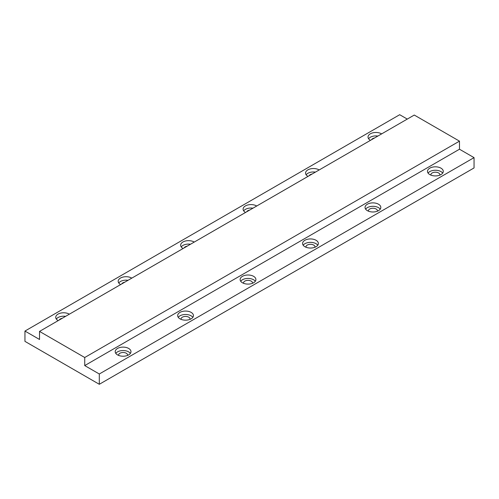 <?xml version="1.0" encoding="UTF-8"?>
<svg xmlns="http://www.w3.org/2000/svg" width="499" height="499" viewBox="0 0 499 499"><rect width="100%" height="100%" fill="white"/><g stroke="black" fill="none" stroke-linecap="round" stroke-linejoin="round"><path stroke-width="0.75" d="M128.673 348.452A7.884 4.553 0 0 0 120.078 347.46A7.884 4.553 0 0 0 115.213 351.67A7.884 4.553 0 0 0 117.521 354.889A7.884 4.553 0 0 0 126.116 355.874A7.884 4.553 0 0 0 130.981 351.67A7.884 4.553 0 0 0 128.673 348.452M130.401 353.386A7.884 4.553 0 0 0 128.673 351.882A7.884 4.553 0 0 0 115.793 353.386M191.129 312.386A7.884 4.553 0 0 0 182.534 311.401A7.884 4.553 0 0 0 177.669 315.611A7.884 4.553 0 0 0 179.977 318.83A7.884 4.553 0 0 0 188.572 319.815A7.884 4.553 0 0 0 193.444 315.611A7.884 4.553 0 0 0 191.129 312.386M192.857 317.327A7.884 4.553 0 0 0 191.129 315.823A7.884 4.553 0 0 0 178.249 317.327M253.592 276.327A7.884 4.553 0 0 0 244.997 275.342A7.884 4.553 0 0 0 240.125 279.552A7.884 4.553 0 0 0 242.439 282.771A7.884 4.553 0 0 0 251.028 283.756A7.884 4.553 0 0 0 255.9 279.552A7.884 4.553 0 0 0 253.592 276.327M255.32 281.268A7.884 4.553 0 0 0 253.592 279.764A7.884 4.553 0 0 0 240.711 281.268M316.048 240.269A7.884 4.553 0 0 0 307.453 239.283A7.884 4.553 0 0 0 302.581 243.487A7.884 4.553 0 0 0 304.895 246.712A7.884 4.553 0 0 0 313.491 247.697A7.884 4.553 0 0 0 318.356 243.487A7.884 4.553 0 0 0 316.048 240.269M317.776 245.209A7.884 4.553 0 0 0 316.048 243.705A7.884 4.553 0 0 0 303.167 245.209M440.96 168.151A7.884 4.553 0 0 0 432.365 167.165A7.884 4.553 0 0 0 427.5 171.369A7.884 4.553 0 0 0 429.807 174.588A7.884 4.553 0 0 0 438.403 175.579A7.884 4.553 0 0 0 443.274 171.369A7.884 4.553 0 0 0 440.96 168.151M442.688 173.091A7.884 4.553 0 0 0 440.96 171.587A7.884 4.553 0 0 0 428.08 173.091M378.504 204.21A7.884 4.553 0 0 0 369.909 203.224A7.884 4.553 0 0 0 365.043 207.428A7.884 4.553 0 0 0 367.351 210.653A7.884 4.553 0 0 0 375.947 211.638A7.884 4.553 0 0 0 380.812 207.428A7.884 4.553 0 0 0 378.504 204.21M380.232 209.15A7.884 4.553 0 0 0 378.504 207.646A7.884 4.553 0 0 0 365.624 209.15M69.336 314.195A7.884 4.553 0 0 0 69.193 314.108A7.884 4.553 0 0 0 60.597 313.123A7.884 4.553 0 0 0 55.726 317.327A7.884 4.553 0 0 0 58.04 320.545A7.884 4.553 0 0 0 58.19 320.632M65.594 316.354A7.884 4.553 0 0 0 56.312 319.042M131.792 278.136A7.884 4.553 0 0 0 131.649 278.049A7.884 4.553 0 0 0 123.053 277.057A7.884 4.553 0 0 0 118.188 281.268A7.884 4.553 0 0 0 120.496 284.486A7.884 4.553 0 0 0 120.646 284.573M128.056 280.295A7.884 4.553 0 0 0 118.768 282.983M194.254 242.077A7.884 4.553 0 0 0 194.105 241.99A7.884 4.553 0 0 0 185.509 240.998A7.884 4.553 0 0 0 180.644 245.209A7.884 4.553 0 0 0 182.952 248.427A7.884 4.553 0 0 0 183.102 248.514M190.512 244.236A7.884 4.553 0 0 0 181.224 246.924M256.711 206.012A7.884 4.553 0 0 0 256.561 205.925A7.884 4.553 0 0 0 247.972 204.939A7.884 4.553 0 0 0 243.1 209.15A7.884 4.553 0 0 0 245.408 212.368A7.884 4.553 0 0 0 245.564 212.449M252.968 208.177A7.884 4.553 0 0 0 243.68 210.865M319.167 169.953A7.884 4.553 0 0 0 319.023 169.866A7.884 4.553 0 0 0 310.428 168.88A7.884 4.553 0 0 0 305.556 173.091A7.884 4.553 0 0 0 307.871 176.309A7.884 4.553 0 0 0 308.02 176.39M315.424 172.118A7.884 4.553 0 0 0 306.143 174.806M381.623 133.894A7.884 4.553 0 0 0 381.479 133.807A7.884 4.553 0 0 0 372.884 132.821A7.884 4.553 0 0 0 368.019 137.025A7.884 4.553 0 0 0 370.327 140.25A7.884 4.553 0 0 0 370.476 140.331M377.886 136.059A7.884 4.553 0 0 0 368.599 138.747M371.58 139.695A4.522 2.614 180 0 1 374.574 137.967M309.124 175.754A4.522 2.614 180 0 1 312.118 174.026M246.668 211.813A4.522 2.614 180 0 1 249.656 210.085M184.206 247.872A4.522 2.614 180 0 1 187.2 246.144M121.75 283.931A4.522 2.614 180 0 1 124.744 282.203M59.294 319.99A4.522 2.614 180 0 1 62.288 318.268M368.437 211.177A4.522 2.614 180 0 1 368.405 210.865A4.522 2.614 180 0 1 371.2 208.451A4.522 2.614 180 0 1 376.127 209.019A4.522 2.614 180 0 1 377.45 210.865A4.522 2.614 180 0 1 377.419 211.177M430.899 175.112A4.522 2.614 180 0 1 430.862 174.806A4.522 2.614 180 0 1 433.656 172.392A4.522 2.614 180 0 1 438.584 172.96A4.522 2.614 180 0 1 439.906 174.806A4.522 2.614 180 0 1 439.875 175.112M305.981 247.236A4.522 2.614 180 0 1 305.949 246.924A4.522 2.614 180 0 1 308.738 244.51A4.522 2.614 180 0 1 313.665 245.078A4.522 2.614 180 0 1 314.994 246.924A4.522 2.614 180 0 1 314.963 247.236M243.524 283.295A4.522 2.614 180 0 1 243.493 282.983A4.522 2.614 180 0 1 246.281 280.569A4.522 2.614 180 0 1 251.209 281.137A4.522 2.614 180 0 1 252.531 282.983A4.522 2.614 180 0 1 252.5 283.295M181.068 319.354A4.522 2.614 180 0 1 181.031 319.042A4.522 2.614 180 0 1 183.825 316.634A4.522 2.614 180 0 1 188.753 317.196A4.522 2.614 180 0 1 190.075 319.042A4.522 2.614 180 0 1 190.044 319.354M118.606 355.413A4.522 2.614 180 0 1 118.575 355.101A4.522 2.614 180 0 1 121.369 352.693A4.522 2.614 180 0 1 126.297 353.255A4.522 2.614 180 0 1 127.619 355.101A4.522 2.614 180 0 1 127.588 355.413M407.278 119.086L399.693 114.708L24.95 331.062L39.521 339.476L39.521 331.405L84.73 357.509L84.73 365.58L99.307 373.994L99.307 384.292L474.05 167.938L474.05 157.634L459.479 149.22L459.479 141.148L414.27 115.051L39.521 331.405M24.95 331.062L24.95 341.366L99.307 384.292M99.307 373.994L474.05 157.634M84.73 365.58L459.479 149.22M84.73 357.509L459.479 141.148"/></g></svg>
